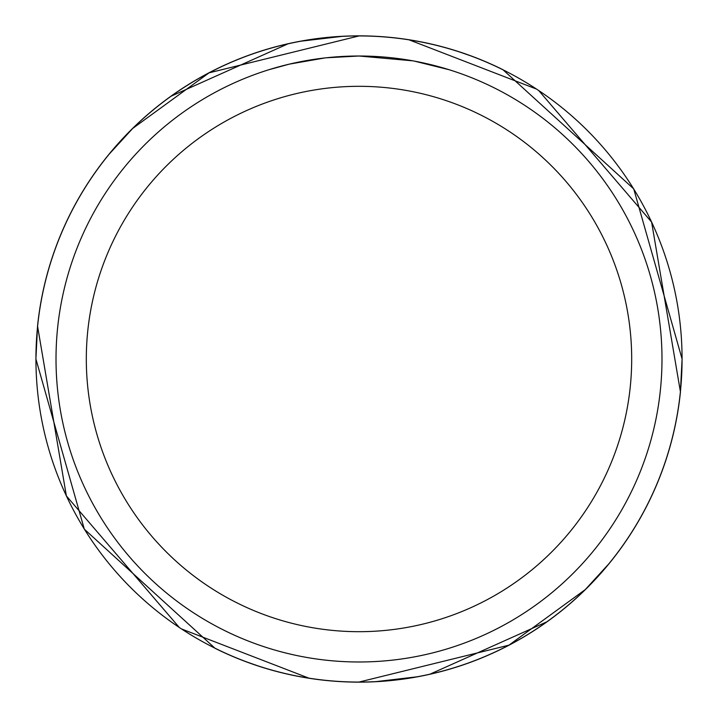 <?xml version="1.0" encoding="UTF-8"?>
<svg xmlns="http://www.w3.org/2000/svg" width="718" height="718" viewBox="0 0 718 718"><rect width="100%" height="100%" fill="white"/><g stroke="black" fill="none" stroke-linecap="round" stroke-linejoin="round"><path stroke-width="1.08" d="M365.04 56.076L369.267 56.184M396.309 58.32L397.592 58.481M412.823 60.833L359 56.013A302.987 302.987 0 0 1 661.987 359A302.987 302.987 0 0 1 359 661.987A302.987 302.987 0 0 1 56.013 359A302.987 302.987 0 0 1 359 56.013L326.259 57.79M414.25 61.093L449.01 69.7M359 86.313A272.687 272.687 0 0 1 631.687 359A272.687 272.687 0 0 1 359 631.687A272.687 272.687 0 0 1 86.313 359A272.687 272.687 0 0 1 359 86.313M215.113 648.291L215.095 648.327A323.136 323.136 0 0 0 680.467 391.822L680.431 391.822A323.1 323.1 0 0 1 608.317 564.51M603.542 570.173A323.1 323.1 0 0 1 215.077 648.273L215.095 648.237M215.095 648.327L84.311 529.148L35.909 359L37.533 326.178A323.136 323.136 0 0 1 502.905 69.673L633.725 188.906L682.091 359L680.422 391.786L651.612 222.086L538.697 90.522M114.458 147.827A323.1 323.1 0 0 1 502.923 69.727M304.8 677.487L298.598 676.365M256.963 665.523L248.491 662.57M413.2 40.513L419.402 41.635M461.037 52.477L469.509 55.43M359 682.064A323.064 323.064 0 0 1 35.936 359A323.064 323.064 0 0 1 359 35.936A323.064 323.064 0 0 1 682.064 359A323.064 323.064 0 0 1 359 682.064L508.945 645.159L585.296 589.568L608.55 564.168M546.847 621.833L429.965 674.175M416.961 676.823L376.142 681.606M536.508 89.068L409.08 39.84M324.832 57.943L289.309 64.135L268.999 69.691M336.787 56.83L338.465 56.704M313.703 59.414L321.134 58.382M329.365 57.467L334.382 57.009M359 35.936L209.055 72.841L132.704 128.432L109.45 153.832M171.153 96.167L288.035 43.825M301.048 41.177L341.858 36.394M109.683 153.49A323.1 323.1 0 0 0 37.569 326.214L66.379 495.914L179.303 627.478M181.492 628.932L308.919 678.16"/></g></svg>
